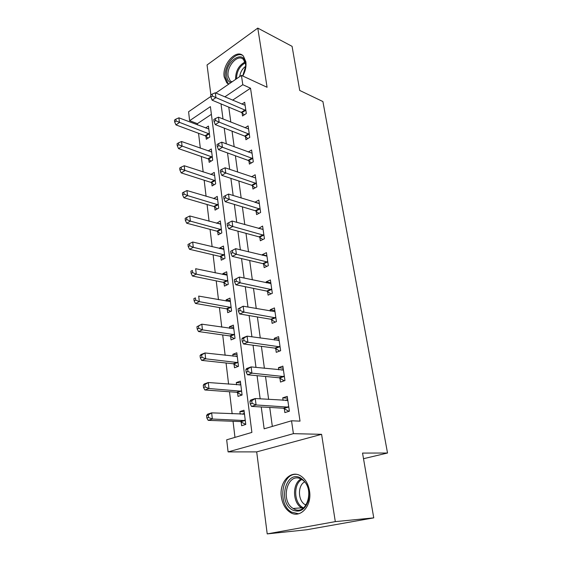 <?xml version="1.0" encoding="UTF-8"?>
<svg xmlns="http://www.w3.org/2000/svg" width="562" height="562" viewBox="0 0 562 562"><rect width="100%" height="100%" fill="white"/><g stroke="black" fill="none" stroke-linecap="round" stroke-linejoin="round"><path stroke-width="0.84" d="M242.784 76.018C245.411 71.17 246.437 66.407 245.861 61.743L243.402 56.109C236.665 48.065 221.871 64.405 224.168 76.924L226.76 82.846L228.657 84.195M281.386 497.054C282.475 504.023 285.37 509.102 290.076 512.298C299.96 519.232 312.219 506.095 309.514 490.97C308.383 484.303 305.63 479.414 301.253 476.302C291.123 468.912 278.878 482.027 281.386 497.054M211.396 114.325L197.388 123.668L189.626 120.697L188.586 111.761L210.841 96.446M363.509 458.697L387.527 453.021L322.904 101.553L299.722 90.454L292.078 46.344L257.782 28.1L207.055 64.967L210.905 94.978M387.527 453.021L362.539 453.084L373.758 517.869L306.613 529.769L267.217 533.9L335.303 521.627L321.59 434.321L293.399 433.66L228.088 451.904L226.683 439.807L251.888 432.417L210.413 106.625L189.626 120.697M321.59 434.321L256.693 451.89L267.217 533.9M256.693 451.89L228.088 451.904M197.388 123.668L197.543 124.933M198.548 133.306L200.325 148.178M201.322 156.496L203.177 171.965M204.168 180.226L206.092 196.307M207.076 204.505L209.078 221.231M210.055 229.359L212.134 246.753M213.103 254.811L215.267 272.9M216.222 280.874L218.477 299.687M219.426 307.576L221.765 327.147M222.7 334.938L225.137 355.296M226.065 362.996L228.601 384.169M229.507 391.763L232.148 413.794M233.04 421.268L234.972 437.377M373.758 517.869L335.303 521.627M244.477 414.068L211.656 412.852L212.345 419.02L208.193 420.355L240.269 421.535L245.777 424.443L243.992 410.232L239.883 411.546L240.206 414.166M245.777 424.458L241.632 425.715L241.154 421.858M237.55 392.627L238.014 396.386L242.089 395.009L240.353 381.141L236.314 382.567L236.588 384.822M234.038 364.12L234.495 367.787L238.499 366.305L236.806 352.781L232.83 354.313L233.061 356.217M230.61 336.315L231.052 339.898L235 338.31L233.349 325.117L229.429 326.747L229.626 328.32M227.266 309.184L227.701 312.683L231.579 310.997L229.97 298.12L226.114 299.848L226.268 301.099M224.006 282.707L224.421 286.121L228.242 284.337L226.676 271.769L222.882 273.596L222.995 274.544M220.817 256.855L221.224 260.185L224.99 258.323L223.451 246.051L219.721 247.954L219.798 248.615M217.705 231.614L218.105 234.867L221.814 232.914L220.311 220.929L216.679 223.304M214.663 206.949L215.056 210.125L218.709 208.095L217.241 196.391L213.63 198.576M211.698 182.854L212.078 185.959L215.675 183.851L214.241 172.415L210.806 174.473M208.79 159.299L209.169 162.334L212.71 160.163L211.312 148.979L208.151 150.96M205.952 136.278L206.317 139.243L209.809 137.002L208.446 126.071L205.53 127.981M261.246 406.972L264.147 428.82L291.53 420.79L300.024 421.135L250.526 88.213L232.591 100.177M228.769 107.138L230.813 122.109M232.05 131.171L234.178 146.787M235.408 155.786L237.628 172.084M238.85 180.999L241.168 198.007M242.377 206.844L244.793 224.596M245.987 233.342L248.516 251.86M249.697 260.508L252.331 279.834M253.497 288.383L256.251 308.552M257.396 316.982L260.269 338.029M261.4 346.34L264.4 368.307M265.517 376.484L268.643 399.413M269.739 407.45L272.331 426.425M284.267 408.567L284.843 412.585L289.388 411.201L287.245 396.386L282.735 397.833L283.1 400.376M279.925 378.149L280.487 382.062L284.955 380.551L282.869 366.129L278.436 367.688L278.738 369.817M275.703 348.517L276.244 352.332L280.635 350.702L278.597 336.652L274.249 338.331L274.495 340.059M271.587 319.652L272.113 323.368L276.427 321.626L274.446 307.934L270.167 309.725L270.364 311.081M267.568 291.516L268.088 295.134L272.324 293.294L270.392 279.946L266.191 281.836L266.332 282.834M263.655 264.084L264.161 267.617L268.327 265.671L266.444 252.661L262.313 254.649L262.405 255.303M259.841 237.333L260.332 240.775L264.435 238.738L262.595 226.05L258.576 228.46M256.117 211.235L256.595 214.593L260.627 212.471L258.836 200.086L254.839 202.278M252.486 185.762L252.949 189.043L256.918 186.837L255.169 174.754L251.516 176.84M248.938 160.901L249.395 164.104L253.3 161.821L251.593 150.019L248.256 152.021M245.475 136.629L245.924 139.755L249.767 137.395L248.102 125.874L245.032 127.799M242.096 112.92L242.531 115.976L246.318 113.538L244.688 102.291L241.857 104.146M215.836 93.011L241.435 75.399L267.076 87.272L257.782 28.1M241.435 75.399L242.791 84.714L224.842 96.861M250.526 88.213L242.791 84.714M291.53 420.79L293.399 433.66M221.007 103.9L223.009 118.982M224.224 128.122L226.31 143.865M227.519 152.934L229.696 169.366M230.891 178.365L233.167 195.513M234.354 204.428L236.728 222.334M237.902 231.158L240.381 249.844M241.541 258.576L244.133 278.078M245.278 286.704L247.983 307.07M249.107 315.577L251.931 336.835M253.048 345.23L255.991 367.422M257.087 375.683L260.164 398.851M287.498 398.163L282.735 397.833M244.189 411.756L239.883 411.546M217.41 199.601L213.616 198.456M220.697 224.027L216.637 222.917M223.817 248.959L219.721 247.954M227.013 274.481L222.882 273.596M230.28 300.614L226.114 299.848M233.63 327.386L229.429 326.747M237.066 354.819L232.83 354.313M240.578 382.933L236.314 382.567M283.164 368.201L278.436 367.688M278.942 339.012L274.249 338.331M274.825 310.568L270.167 309.725M270.814 282.834L266.191 281.836M266.901 255.787L262.313 254.649M263.079 229.408L258.527 228.13M258.794 203.486L254.839 202.25M285.538 400.537L287.674 399.336M249.921 401.345L250.252 403.916L252.078 403.326L251.748 400.748L249.921 401.345L250.687 400.025L255.239 398.528L287.821 400.383M251.748 400.748L255.239 398.528L256.082 404.956L251.509 406.424L283.381 408.216L288.924 411.342M288.805 407.169L256.082 404.956L252.078 403.326M250.252 403.916L251.509 406.424M244.358 413.147L242.348 414.264M208.502 417.475L208.235 415.002L206.577 415.55L206.844 418.016L208.502 417.475L212.345 419.02L245.292 420.58M206.577 415.55L207.526 414.215L211.656 412.852L208.235 415.002M208.193 420.355L206.844 418.016M281.759 370.133L283.332 369.339M245.861 369.677L246.184 372.177L247.975 371.531L247.652 369.023L245.861 369.677L246.641 368.539L251.109 366.909L283.431 370.021M247.652 369.023L251.109 366.909L251.924 373.161L247.442 374.763L279.054 377.769L284.196 380.804M284.386 376.624L251.924 373.161L247.975 371.531M246.184 372.177L247.442 374.763M278.092 340.579L279.103 340.115M241.913 338.865L242.229 341.303L243.985 340.607L243.669 338.169L241.913 338.865L242.7 337.895L247.09 336.146L279.152 340.446M243.669 338.169L247.09 336.146L247.884 342.23L243.479 343.958L274.832 348.117L279.637 351.074M280.08 346.88L247.884 342.23L243.985 340.607M242.229 341.303L243.479 343.958M238.07 308.882L238.372 311.25L240.107 310.505L239.798 308.138L238.07 308.882L243.177 306.206L274.98 311.629M239.798 308.138L243.177 306.206L243.95 312.128L239.623 313.975L270.722 319.23L275.232 322.11M275.886 317.902L243.95 312.128L240.107 310.505M238.372 311.25L239.623 313.975M240.824 384.886L208.291 382.518L208.959 388.518L204.884 389.979L236.679 392.276L241.8 395.114M240.747 384.289L239.264 385.04M205.165 386.979L204.905 384.57L203.275 385.16L203.535 387.562L205.165 386.979L208.959 388.518L241.618 391.236M203.275 385.16L204.231 383.994L208.291 382.518L204.905 384.57M204.884 389.979L203.535 387.562M237.262 356.427L205.011 352.964L205.664 358.809L201.653 360.382L233.174 363.754L237.951 366.508M237.227 356.139L236.251 356.589M201.92 357.27L201.66 354.924L200.058 355.563L200.318 357.903L201.92 357.27L205.664 358.809L238.042 362.623M200.058 355.563L201.013 354.559L205.011 352.964L201.66 354.924M201.653 360.382L200.318 357.903M233.792 328.679L201.814 324.162L202.446 329.866L198.505 331.552L229.753 335.928L234.235 338.612M198.751 328.327L198.498 326.044L196.925 326.726L197.178 329.002L198.751 328.327L202.446 329.866L234.551 334.713M196.925 326.726L201.814 324.162L198.498 326.044M198.505 331.552L197.178 329.002M234.333 279.693L234.628 281.998L236.328 281.211L236.026 278.9L234.333 279.693L239.37 277.059L270.919 283.55M236.026 278.9L239.37 277.059L240.122 282.827L235.871 284.786L266.718 291.074L270.968 293.884M271.797 289.662L240.122 282.827L236.328 281.211M234.628 281.998L235.871 284.786M230.406 301.597L198.702 296.09L199.32 301.646L195.435 303.438L226.416 308.784L230.645 311.404M195.667 300.115L195.421 297.888L193.876 298.612L194.115 300.832L195.667 300.115L199.32 301.646L231.144 307.491M193.876 298.612L195.421 297.888M195.435 303.438L194.115 300.832M300.53 477.939C307.456 482.596 310.105 490.05 308.475 500.306C305.229 509.692 299.925 512.937 292.57 510.029C277.565 502.519 285.714 469.642 300.53 477.939M293.68 508.779C306.859 516.984 315.401 487.584 302.096 479.709L301.042 479.098C287.646 471.532 279.792 500.875 293.167 508.469L293.68 508.779M306.065 505.147L304.983 504.578C297.804 500.58 297.593 485.392 304.59 481.922M296.195 474.335C281.443 473.359 277.445 504.297 291.418 512.073L298.591 513.794M230.729 82.769C228.565 81.743 227.238 79.635 226.753 76.446C224.217 62.249 243.655 48.248 245.531 63.344L245.657 66.372L242.686 75.975M245.678 65.831L245.538 64.187L243.557 59.656C238.169 53.228 226.303 66.274 228.158 76.306L230.23 81.019L231.72 82.087M239.7 76.594C240.388 72.055 242.377 68.634 245.657 66.323M242.51 55.315C235 51.282 223.43 66.456 225.397 77.401L227.975 83.281L228.867 84.047M230.687 251.263L230.975 253.511L232.647 252.675L232.352 250.427L230.687 251.263L235.661 248.671L266.957 256.174M232.352 250.427L235.661 248.671L236.398 254.291L232.218 256.356L262.812 263.627L266.831 266.374M267.814 262.131L236.398 254.291L232.647 252.675M230.975 253.511L232.218 256.356M227.097 275.162L195.66 268.72L196.264 274.144L192.443 276.026L223.156 282.286L227.153 284.85M192.654 272.605L192.422 270.434L190.897 271.2L191.129 273.371L192.654 272.605L196.264 274.144L227.814 280.916M190.897 271.2L192.422 270.434M192.443 276.026L191.129 273.371M263.929 235.288L232.766 226.493L232.05 221.021L263.093 229.479M262.812 239.545L259.005 236.855L228.657 228.657L232.766 226.493L229.057 224.884L228.776 222.692L227.132 223.564L227.413 225.755L229.057 224.884M227.413 225.755L228.657 228.657M232.05 221.021L228.776 222.692M223.866 249.359L192.703 242.025L193.286 247.308L189.527 249.296L219.981 256.42L223.767 258.927M189.724 245.784L189.492 243.662L187.989 244.463L188.221 246.578L189.724 245.784L193.286 247.308L224.575 254.979M189.492 243.662L192.703 242.025M189.527 249.296L188.221 246.578M260.143 209.099L229.226 199.405L228.53 194.066L259.321 203.43M258.913 213.377L255.288 210.736L225.186 201.667L229.226 199.405L225.566 197.796L225.292 195.66L223.676 196.574L223.95 198.709L225.566 197.796M223.95 198.709L225.186 201.667M228.53 194.066L225.292 195.66M220.718 224.168L189.808 215.977L190.385 221.133L186.682 223.205L216.876 231.158L220.48 233.616M186.858 219.609L186.633 217.543L185.158 218.379L185.376 220.445L186.858 219.609L190.385 221.133L221.4 229.647M186.633 217.543L189.808 215.977M186.682 223.205L185.376 220.445M256.448 183.549L225.776 172.991L225.095 167.792L255.647 178.013M255.12 187.841L251.657 185.256L221.8 175.344L225.776 172.991L222.159 171.389L221.892 169.31L220.304 170.258L220.571 172.337L222.159 171.389M220.571 172.337L221.8 175.344M225.095 167.792L221.892 169.31M217.635 199.552L186.984 190.553L187.546 195.59L183.9 197.747L213.841 206.479L217.283 208.888M184.062 194.073L183.844 192.056L182.39 192.921L182.608 194.937L184.062 194.073L187.546 195.59L218.309 204.912M183.844 192.056L186.984 190.553M183.9 197.747L182.608 194.937M252.837 158.603L222.412 147.244L221.744 142.165L252.057 153.208M251.425 162.917L248.116 160.381L218.499 149.675L222.412 147.244L218.836 145.642L218.576 143.612L217.016 144.596L217.276 146.626L218.836 145.642M217.276 146.626L218.499 149.675M221.744 142.165L218.576 143.612M214.628 175.506L184.231 165.741L184.779 170.658L181.189 172.885L210.876 182.369L214.171 184.736M181.336 169.141L181.119 167.167L179.685 168.073L179.903 170.04L181.336 169.141L215.281 180.739M181.119 167.167L184.231 165.741M181.189 172.885L179.903 170.04M249.31 134.255L219.131 122.123L218.485 117.17L248.552 128.986M247.835 138.582L244.66 136.088L215.281 124.631L219.131 122.123L215.597 120.528L215.344 118.547L213.806 119.558L214.059 121.54L215.597 120.528M214.059 121.54L215.281 124.631M218.485 117.17L215.344 118.547M211.684 152L181.547 141.505L182.074 146.303L178.54 148.614L207.982 158.8L211.136 161.125M178.674 144.792L178.463 142.874L177.051 143.802L177.262 145.72L178.674 144.792L212.331 157.114M178.463 142.874L181.547 141.505M178.54 148.614L177.262 145.72M245.868 110.475L215.927 97.612L215.295 92.779L245.123 105.326M244.33 114.817L241.288 112.365L212.134 100.198L215.927 97.612L212.436 96.025L212.19 94.093L210.673 95.133L210.919 97.064L212.436 96.025M210.919 97.064L212.134 100.198M215.295 92.779L212.19 94.093M208.811 129.021L178.92 117.83L179.44 122.523L175.955 124.897L205.151 135.765L208.179 138.055M176.075 121.013L175.864 119.137L174.473 120.099L174.677 121.975L176.075 121.013L209.436 134.023M175.864 119.137L178.92 117.83M175.955 124.897L174.677 121.975M288.573 407.029L284.035 408.426M287.92 406.811L283.381 408.216M287.632 400.495L287.203 400.629M243.845 414.313L244.28 414.18M240.269 421.535L244.407 420.257M240.929 421.725L245.06 420.453M284.154 376.477L279.7 378.001M283.508 376.245L279.054 377.769M279.855 346.733L275.478 348.37M279.209 346.473L274.832 348.117M275.661 317.748L271.362 319.497M275.029 317.474L270.722 319.23M236.679 392.276L240.747 390.885M237.326 392.494L241.393 391.103M233.174 363.754L237.171 362.251M233.813 363.986L237.817 362.483M229.753 335.928L233.687 334.327M230.392 336.174L234.326 334.573M271.579 289.5L267.35 291.362M270.947 289.219L266.718 291.074M226.416 308.784L230.287 307.077M227.048 309.044L230.919 307.344M302.763 508.477L301.569 507.844C292.486 502.786 292.142 483.601 300.93 479.035M301.801 479.519C293.132 484.1 293.863 503.208 302.995 507.605L303.571 507.893M235.583 79.425C235.52 71.234 238.653 65.438 244.997 62.038M245.278 62.909C239.651 66.098 236.728 71.395 236.497 78.799M267.596 261.969L263.438 263.922M266.971 261.667L262.812 263.627M223.156 282.286L226.971 280.494M223.781 282.56L227.596 280.768M263.711 235.12L259.623 237.171M263.093 234.804L259.005 236.855M219.981 256.42L223.732 254.537M220.599 256.708L224.357 254.825M259.925 208.931L255.9 211.066M259.307 208.6L255.288 210.736M216.876 231.158L220.571 229.191M217.487 231.46L221.189 229.493M256.23 183.374L252.268 185.593M255.619 183.029L251.657 185.256M213.841 206.479L217.487 204.435M214.452 206.795L218.091 204.751M252.626 158.435L248.727 160.732M252.015 158.077L248.116 160.381M210.876 182.369L214.466 180.247M211.488 182.692L215.07 180.578M249.099 134.079L245.264 136.454M248.502 133.714L244.66 136.088M207.982 158.8L211.516 156.615M208.586 159.137L212.12 156.953M245.664 110.3L241.885 112.744M245.067 109.92L241.288 112.365M205.151 135.765L208.635 133.51M205.748 136.109L209.233 133.861M290.076 512.298L291.587 512.172M302.82 508.441L301.569 507.844L293.167 508.469M304.983 504.578L306.494 504.472M232.064 81.848L230.23 81.019"/></g></svg>
